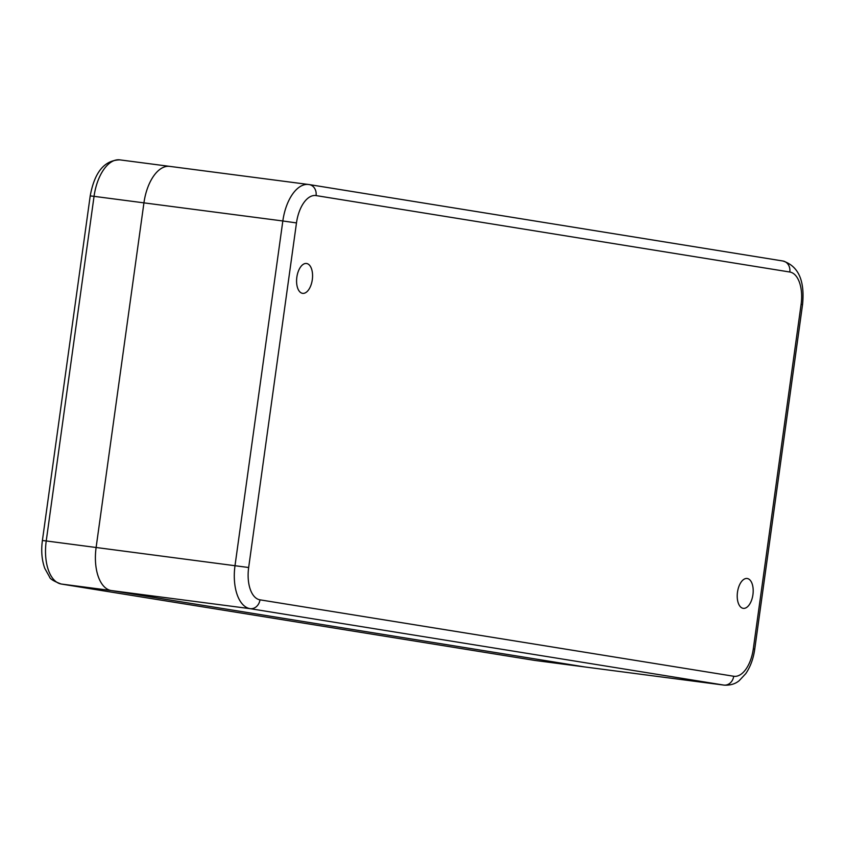 <?xml version="1.0" encoding="UTF-8"?>
<svg xmlns="http://www.w3.org/2000/svg" width="845" height="845" viewBox="0 0 845 845"><rect width="100%" height="100%" fill="white"/><g stroke="black" fill="none" stroke-linecap="round" stroke-linejoin="round"><path stroke-width="1.27" d="M733.713 676.253A30.114 15.643 97.4 0 0 753.296 648.928L801.113 304.327A30.114 15.643 97.4 0 0 789.8 272.016L316.062 195.586A30.114 15.643 97.4 0 0 296.479 222.922L248.662 567.513A30.114 15.643 97.4 0 0 259.975 599.834L733.713 676.253A10.034 8.577 99.2 0 1 723.827 685.084A40.148 20.861 97.4 0 0 724.154 685.137L585.258 667.011A40.148 20.861 -82.6 0 1 584.93 666.969L111.191 590.539A40.148 20.861 -82.6 0 1 96.119 547.454L143.935 202.863A40.148 20.861 -82.6 0 1 169.729 166.37A40.148 20.861 -82.6 0 1 170.046 166.423A40.148 20.861 97.4 0 0 169.729 166.37A40.148 20.861 97.4 0 0 143.935 202.863L96.119 547.454A40.148 20.861 97.4 0 0 111.191 590.539L584.93 666.969A40.148 20.861 97.4 0 0 585.258 667.011A40.148 20.861 97.4 0 0 585.585 667.054M737.484 592.176A15.052 7.816 97.4 0 0 743.262 608.347A15.052 7.816 97.4 0 0 752.927 594.669A15.052 7.816 97.4 0 0 747.149 578.487A15.052 7.816 97.4 0 0 737.484 592.176M296.849 277.181A15.052 7.816 97.4 0 0 302.626 293.352A15.052 7.816 97.4 0 0 312.301 279.674A15.052 7.816 97.4 0 0 306.524 263.492A15.052 7.816 97.4 0 0 296.849 277.181M248.662 567.513L46.232 540.948L94.049 196.346A40.148 20.861 -82.6 0 1 119.832 159.863A40.148 20.861 -82.6 0 1 120.159 159.916M259.975 599.834A10.034 8.577 99.2 0 1 250.088 608.664L61.305 584.032A40.148 20.861 -82.6 0 1 46.232 540.948L42.398 540.515L90.214 195.913L94.049 196.346L282.832 220.978L235.016 565.58A40.148 20.861 97.4 0 0 250.088 608.664L723.827 685.084L535.043 660.463L61.305 584.032A8.027 6.855 -80.8 0 1 61.136 584.011C53.753 581.223 49.887 578.857 49.538 576.924L44.774 568.368C41.806 560.066 41.014 550.782 42.398 540.515M753.296 648.928L754.733 649.203L802.549 304.601C804.926 280.54 798.377 266.006 782.903 260.999A10.034 8.577 -80.8 0 0 782.681 260.968M801.113 304.327L802.549 304.601M789.8 272.016A10.034 8.577 -80.8 0 0 782.903 260.999L309.164 184.569A10.034 8.577 -80.8 0 0 308.943 184.537A40.148 20.861 97.4 0 0 308.615 184.495A40.148 20.861 97.4 0 0 282.832 220.978L296.479 222.922M316.062 195.586A10.034 8.577 -80.8 0 0 309.164 184.569L119.832 159.863C104.4 160.201 94.524 172.211 90.214 195.913M60.555 583.884A8.027 6.855 -80.8 0 0 61.136 584.011L534.874 660.431A8.027 6.855 -80.8 0 0 535.043 660.463A40.148 20.861 -82.6 0 0 535.371 660.505L534.874 660.431A8.027 6.855 -80.8 0 1 534.695 660.399M535.698 660.547A40.148 20.861 -82.6 0 1 535.371 660.505L585.258 667.011M724.154 685.137C733.766 685.686 738.361 681.271 739.185 680.69L745.829 673.56C750.434 666.726 753.402 658.614 754.733 649.203"/></g></svg>
